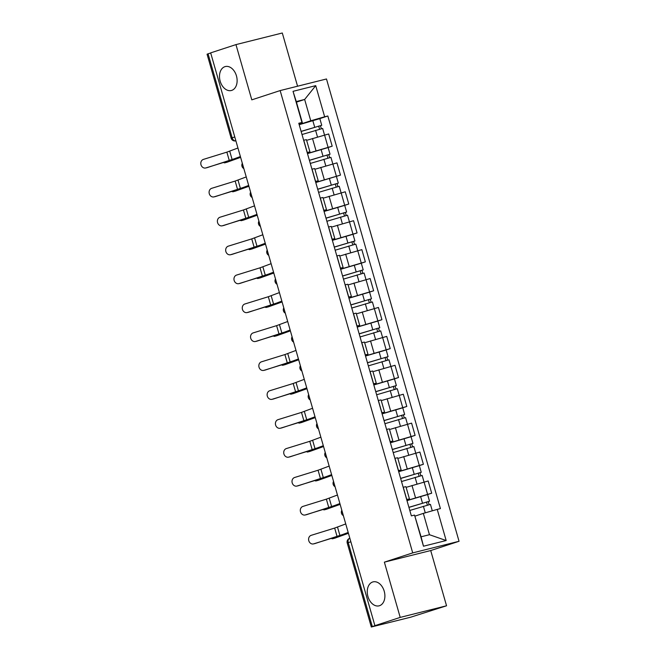 <?xml version="1.0" encoding="UTF-8"?>
<svg xmlns="http://www.w3.org/2000/svg" width="660" height="660" viewBox="0 0 660 660"><rect width="100%" height="100%" fill="white"/><g stroke="black" fill="none" stroke-linecap="round" stroke-linejoin="round"><path stroke-width="0.99" d="M231.709 90.395A12.35 8.547 75.9 0 1 231.313 90.511A12.35 8.547 75.9 0 1 220.093 80.9A12.35 8.547 75.9 0 1 224.911 66.668A12.35 8.547 75.9 0 1 225.308 66.553A12.35 8.547 75.9 0 1 236.527 76.164A12.35 8.547 75.9 0 1 231.709 90.395M379.483 605.723A12.35 8.547 75.9 0 1 379.079 605.839A12.35 8.547 75.9 0 1 367.859 596.227A12.35 8.547 75.9 0 1 372.677 581.996A12.35 8.547 75.9 0 1 373.082 581.881A12.35 8.547 75.9 0 1 384.293 591.484A12.35 8.547 75.9 0 1 379.483 605.723M297.561 86.221L282.298 33L235.958 44.608L210.664 52.874L374.913 625.663L400.207 617.397L446.548 605.789L430.708 550.547L459.046 541.283L326.486 78.977L280.145 90.577L412.714 552.89L384.367 562.155L400.207 617.397M446.548 605.789L410.71 617.191L371.316 627L347.234 543.031L348.241 542.644L372.322 626.612L371.316 627M235.958 44.608L251.798 99.85L280.145 90.577M234.77 136.942L231.148 138.188L207.067 54.211L208.073 53.823L232.155 137.8A3.861 2.78 71.9 0 0 235.892 140.836L235.793 140.861A3.861 2.673 -104.1 0 0 235.892 140.836M210.697 52.973L208.073 53.823M372.322 626.612L374.913 625.663M406.956 500.494L431.689 493.202L428.175 480.967L407.047 487.088M409.447 498.91L405.941 486.676L403.252 487.212L406.758 499.447L409.447 498.91L406.791 499.909M427.597 494.538L431.689 493.202M398.665 471.578L423.39 464.285L419.884 452.05L398.755 458.172M398.368 470.555L401.156 469.994L398.491 470.992M419.306 465.622L423.39 464.285M401.156 469.994L397.642 457.76L394.861 458.32M390.373 442.662L415.099 435.369L411.592 423.134L390.464 429.256M390.076 441.639L392.865 441.078L390.2 442.076M411.015 436.706L415.099 435.369M392.865 441.078L389.35 428.843L386.57 429.404M382.082 413.746L406.808 406.453L403.301 394.218L382.173 400.331M381.785 412.723L384.574 412.162L381.909 413.16M402.724 407.789L406.808 406.453M384.574 412.162L381.059 399.927L378.279 400.488M373.791 384.829L398.516 377.536L395.01 365.302L373.882 371.415M373.494 383.798L376.274 383.237L373.618 384.244M394.433 378.873L398.516 377.536M376.274 383.237L372.768 371.011L369.988 371.563M365.5 355.913L390.225 348.612L386.719 336.385L365.59 342.499M365.203 354.882L367.983 354.321L365.326 355.327M386.141 349.957L390.225 348.612M367.983 354.321L364.477 342.086L361.697 342.647M357.2 326.997L381.934 319.696L378.427 307.461L357.299 313.582M356.911 325.966L359.692 325.405L357.035 326.411M377.842 321.032L381.934 319.696M359.692 325.405L356.185 313.17L353.405 313.731M348.909 298.072L373.642 290.779L370.136 278.545L349.008 284.666M348.62 297.049L351.4 296.488L348.744 297.487M369.55 292.116L373.642 290.779M351.4 296.488L347.894 284.254L345.106 284.815M340.618 269.156L365.351 261.863L361.845 249.628L340.709 255.75M340.329 268.133L343.109 267.572L340.453 268.57M361.259 263.2L365.351 261.863M343.109 267.572L339.603 255.337L336.814 255.898M332.326 240.24L357.06 232.947L353.554 220.712L332.417 226.825M332.029 239.217L334.818 238.656L332.161 239.654M352.968 234.284L357.06 232.947M334.818 238.656L331.312 226.421L328.523 226.982M324.035 211.324L348.769 204.031L345.254 191.796L324.126 197.909M323.738 210.292L326.527 209.74L323.87 210.738M344.677 205.367L348.769 204.031M326.527 209.74L323.021 197.505L320.232 198.066M315.744 182.407L340.477 175.114L336.963 162.88L315.835 168.993M315.447 181.376L318.236 180.815L315.579 181.822M315.777 182.531L340.477 175.114M318.236 180.815L314.729 168.589L311.941 169.142M307.453 153.491L332.186 146.19L328.672 133.963L307.543 140.077M307.156 152.46L309.944 151.899L307.288 152.905M328.094 147.526L332.186 146.19M309.944 151.899L306.438 139.664L303.649 140.225M423.34 513.389L437.233 509.396L446.168 540.532L423.472 546.216L414.538 515.081L421.072 536.803L429.454 534.707L423.34 513.389L415.338 516.005M296.439 102.143L304.648 99.462L296.274 101.557L302.387 122.875L301.958 122.471L298.782 123.263L411.361 515.872L414.538 515.081M301.958 122.471L293.032 91.328L315.727 85.643L324.654 116.787L310.761 120.78L304.648 99.462L315.727 85.643M437.233 509.396L440.41 508.596L327.83 115.987L324.654 116.787M459.046 541.283L412.714 552.89M430.708 550.547L384.367 562.155M299.161 124.575L310.761 120.78M302.387 122.875L298.988 123.989M319.803 118.61L327.83 115.987M446.168 540.532L429.454 534.707M423.472 546.216L421.072 536.803M296.274 101.557L293.032 91.328M345.741 523.933L334.661 528.066L311.215 535.326A4.438 3.811 -102.6 0 0 308.748 540.573A4.438 3.811 -102.6 0 0 313.401 543.922A4.438 3.811 -102.6 0 0 313.657 543.856L314.911 543.576A4.438 3.811 77.4 0 1 314.655 543.642A4.438 3.811 77.4 0 1 314.391 543.691M348.183 532.463L337.103 536.596L313.657 543.856M348.249 532.694L314.911 543.576M348.422 533.288L334.859 538.147A4.438 2.104 75.1 0 1 334.777 538.172A4.438 2.104 75.1 0 1 334.694 538.189M331.485 538.444A4.438 2.104 -104.9 0 0 332.64 538.741A4.438 2.104 -104.9 0 0 332.722 538.717L334.859 538.147M409.81 510.452L430.444 504.372L432.292 510.815M408.936 507.4L427.127 501.913L426.525 502.144L427.366 505.09M408.903 507.301L429.536 501.22L428.282 501.707L429.115 504.628M406.989 500.627L427.622 494.546L429.536 501.22M426.492 502.037L428.282 501.707M348.389 533.173L332.722 538.717M337.45 495.016L326.37 499.15L302.915 506.41A4.438 3.811 -102.6 0 0 300.457 511.657A4.438 3.811 -102.6 0 0 305.11 515.006A4.438 3.811 -102.6 0 0 305.365 514.932L306.611 514.66A4.438 3.811 77.4 0 1 306.364 514.726A4.438 3.811 77.4 0 1 306.1 514.767M339.892 503.547L328.812 507.68L305.365 514.932M339.958 503.778L306.611 514.66M329.159 466.1L318.07 470.233L294.624 477.493A4.438 3.811 -102.6 0 0 292.165 482.732A4.438 3.811 -102.6 0 0 296.818 486.09A4.438 3.811 -102.6 0 0 297.074 486.016L298.32 485.735A4.438 3.811 77.4 0 1 298.072 485.809A4.438 3.811 77.4 0 1 297.808 485.851M331.6 474.631L320.521 478.764L297.074 486.016M331.666 474.862L298.32 485.735M340.131 504.372L326.56 509.231A4.438 2.104 75.1 0 1 326.486 509.256A4.438 2.104 75.1 0 1 326.403 509.272M323.194 509.528A4.438 2.104 -104.9 0 0 324.349 509.825A4.438 2.104 -104.9 0 0 324.431 509.8L326.56 509.231M401.519 481.536L422.152 475.456L424.025 482.006M400.645 478.483L418.836 472.997L418.234 473.228L419.075 476.173M400.612 478.385L421.245 472.304L419.991 472.791L420.824 475.712M398.698 471.71L419.331 465.63L421.245 472.304M418.201 473.121L419.991 472.791M340.098 504.257L324.431 509.8M331.84 475.456L318.268 480.315A4.438 2.104 75.1 0 1 318.194 480.34A4.438 2.104 75.1 0 1 318.112 480.356M314.894 480.612A4.438 2.104 -104.9 0 0 316.058 480.901A4.438 2.104 -104.9 0 0 316.14 480.876L318.268 480.315M393.228 452.62L413.861 446.539L415.734 453.09M392.353 449.567L410.545 444.081L409.942 444.312L410.784 447.257M392.32 449.468L412.954 443.388L411.691 443.875L412.533 446.795M390.406 442.794L411.04 436.714L412.954 443.388M409.909 444.205L411.691 443.875M331.807 475.34L316.14 480.876M320.867 437.184L309.779 441.317L286.333 448.577A4.438 3.811 -102.6 0 0 283.874 453.816A4.438 3.811 -102.6 0 0 288.527 457.165A4.438 3.811 -102.6 0 0 288.783 457.099L290.029 456.819A4.438 3.811 77.4 0 1 289.773 456.885A4.438 3.811 77.4 0 1 289.517 456.935M323.309 445.706L312.229 449.848L288.783 457.099M323.375 445.945L290.029 456.819M312.576 408.268L301.488 412.401L278.041 419.653A4.438 3.811 -102.6 0 0 275.575 424.9A4.438 3.811 -102.6 0 0 280.236 428.249A4.438 3.811 -102.6 0 0 280.492 428.183L281.738 427.903A4.438 3.811 77.4 0 1 281.482 427.969A4.438 3.811 77.4 0 1 281.226 428.018M315.018 416.79L303.938 420.923L280.492 428.183M315.084 417.029L281.738 427.903M304.285 379.351L293.197 383.485L269.75 390.736A4.438 3.811 -102.6 0 0 267.284 395.983A4.438 3.811 -102.6 0 0 271.945 399.333A4.438 3.811 -102.6 0 0 272.2 399.267L273.446 398.986A4.438 3.811 77.4 0 1 273.19 399.052A4.438 3.811 77.4 0 1 272.935 399.102M306.727 387.874L295.647 392.007L272.2 399.267M306.793 388.105L273.446 398.986M323.548 446.539L309.977 451.39A4.438 2.104 75.1 0 1 309.903 451.415A4.438 2.104 75.1 0 1 309.82 451.44M306.603 451.688A4.438 2.104 -104.9 0 0 307.766 451.984A4.438 2.104 -104.9 0 0 307.849 451.96L309.977 451.39M384.937 423.695L405.57 417.623L407.443 424.174M384.062 420.643L402.253 415.165L401.651 415.396L402.493 418.341M384.029 420.544L404.662 414.472L403.4 414.959L404.242 417.879M382.115 413.878L402.748 407.798L404.662 414.472M401.618 415.288L403.4 414.959M323.515 446.424L307.849 451.96M315.257 417.623L301.686 422.474A4.438 2.104 75.1 0 1 301.603 422.499A4.438 2.104 75.1 0 1 301.521 422.524M298.312 422.771A4.438 2.104 -104.9 0 0 299.475 423.068A4.438 2.104 -104.9 0 0 299.558 423.043L301.686 422.474M376.645 394.779L397.279 388.707L399.151 395.257M375.763 391.726L393.962 386.248L393.352 386.479L394.201 389.416M375.738 391.627L396.371 385.555L395.109 386.034L395.95 388.963M373.824 384.953L394.457 378.881L396.371 385.555M393.327 386.372L395.109 386.034M315.224 417.508L299.558 423.043M306.966 388.699L293.395 393.558A4.438 2.104 75.1 0 1 293.312 393.583A4.438 2.104 75.1 0 1 293.23 393.599M290.021 393.855A4.438 2.104 -104.9 0 0 291.184 394.152A4.438 2.104 -104.9 0 0 291.258 394.127L293.395 393.558M368.346 365.863L388.979 359.791L390.86 366.341M367.471 362.81L385.671 357.324L385.06 357.563L385.91 360.5M367.447 362.711L388.08 356.639L386.818 357.118L387.659 360.046M365.533 356.037L386.166 349.965L388.08 356.639M385.036 357.448L386.818 357.118M306.933 388.591L291.258 394.127M295.985 350.427L284.905 354.568L261.459 361.82A4.438 3.811 -102.6 0 0 258.992 367.067A4.438 3.811 -102.6 0 0 263.653 370.417A4.438 3.811 -102.6 0 0 263.901 370.351L265.155 370.07A4.438 3.811 77.4 0 1 264.899 370.136A4.438 3.811 77.4 0 1 264.643 370.186M298.435 358.957L287.356 363.091L263.901 370.351M298.501 359.188L265.155 370.07M298.675 359.783L285.103 364.642A4.438 2.104 75.1 0 1 285.021 364.666A4.438 2.104 75.1 0 1 284.938 364.683M281.729 364.939A4.438 2.104 -104.9 0 0 282.892 365.236A4.438 2.104 -104.9 0 0 282.967 365.211L285.103 364.642M360.055 336.947L380.688 330.866L382.569 337.417M359.18 333.894L377.38 328.408L376.769 328.639L377.619 331.584M359.155 333.795L379.789 327.715L378.526 328.201L379.368 331.13M357.241 327.121L377.875 321.049L379.789 327.715M376.736 328.531L378.526 328.201M298.642 359.675L282.967 365.211M287.694 321.511L276.614 325.644L253.168 332.904A4.438 3.811 -102.6 0 0 250.701 338.151A4.438 3.811 -102.6 0 0 255.354 341.5A4.438 3.811 -102.6 0 0 255.61 341.435L256.864 341.154A4.438 3.811 77.4 0 1 256.608 341.22A4.438 3.811 77.4 0 1 256.352 341.269M290.144 330.041L279.056 334.174L255.61 341.435M290.21 330.272L256.864 341.154M290.384 330.866L276.812 335.725A4.438 2.104 75.1 0 1 276.73 335.75A4.438 2.104 75.1 0 1 276.647 335.767M273.438 336.022A4.438 2.104 -104.9 0 0 274.601 336.32A4.438 2.104 -104.9 0 0 274.675 336.295L276.812 335.725M351.763 308.03L372.397 301.95L374.278 308.5M350.889 304.978L369.08 299.491L368.478 299.722L369.32 302.668M350.864 304.879L371.498 298.798L370.235 299.285L371.077 302.206M348.95 298.204L369.584 292.124L371.498 298.798M368.445 299.615L370.235 299.285M290.351 330.751L274.675 336.295M279.403 292.594L268.323 296.728L244.876 303.988A4.438 3.811 -102.6 0 0 242.41 309.235A4.438 3.811 -102.6 0 0 247.063 312.584A4.438 3.811 -102.6 0 0 247.318 312.51L248.572 312.238A4.438 3.811 77.4 0 1 248.317 312.304A4.438 3.811 77.4 0 1 248.061 312.345M281.853 301.125L270.765 305.258L247.318 312.51M281.919 301.356L248.572 312.238M282.084 301.95L268.521 306.809A4.438 2.104 75.1 0 1 268.438 306.834A4.438 2.104 75.1 0 1 268.356 306.85M265.147 307.106A4.438 2.104 -104.9 0 0 266.302 307.403A4.438 2.104 -104.9 0 0 266.384 307.378L268.521 306.809M343.472 279.114L364.105 273.034L365.986 279.584M342.598 276.061L360.789 270.575L360.187 270.806L361.028 273.751M342.573 275.962L363.206 269.882L361.944 270.369L362.786 273.289M340.659 269.288L361.292 263.208L363.206 269.882M360.154 270.699L361.944 270.369M282.051 301.834L266.384 307.378M271.111 263.678L260.032 267.811L236.585 275.072A4.438 3.811 -102.6 0 0 234.118 280.31A4.438 3.811 -102.6 0 0 238.772 283.66A4.438 3.811 -102.6 0 0 239.027 283.594L240.281 283.313A4.438 3.811 77.4 0 1 240.025 283.387A4.438 3.811 77.4 0 1 239.77 283.429M273.562 272.209L262.474 276.342L239.027 283.594M273.628 272.44L240.281 283.313M273.793 273.034L260.23 277.893A4.438 2.104 75.1 0 1 260.147 277.918A4.438 2.104 75.1 0 1 260.065 277.934M256.855 278.19A4.438 2.104 -104.9 0 0 258.01 278.479A4.438 2.104 -104.9 0 0 258.093 278.454L260.23 277.893M335.181 250.198L355.814 244.117L357.695 250.668M334.307 247.145L352.498 241.659L351.895 241.89L352.737 244.835M334.282 247.046L354.915 240.966L353.653 241.453L354.494 244.373M332.368 240.372L353.001 234.292L354.915 240.966M351.862 241.783L353.653 241.453M273.76 272.918L258.093 278.454M262.82 234.762L251.74 238.895L228.294 246.155A4.438 3.811 -102.6 0 0 225.827 251.394A4.438 3.811 -102.6 0 0 230.48 254.743A4.438 3.811 -102.6 0 0 230.736 254.677L231.99 254.397A4.438 3.811 77.4 0 1 231.734 254.463A4.438 3.811 77.4 0 1 231.47 254.512M265.262 243.284L254.183 247.417L230.736 254.677M265.337 243.523L231.99 254.397M265.501 244.117L251.938 248.968A4.438 2.104 75.1 0 1 251.856 248.993A4.438 2.104 75.1 0 1 251.773 249.018M248.564 249.265A4.438 2.104 -104.9 0 0 249.719 249.562A4.438 2.104 -104.9 0 0 249.802 249.538L251.938 248.968M326.89 221.273L347.523 215.201L349.404 221.752M326.015 218.221L344.207 212.743L343.604 212.974L344.446 215.919M325.982 218.122L346.624 212.05L345.361 212.528L346.195 215.457M324.076 211.456L344.71 205.375L346.624 212.05M343.571 212.866L345.361 212.528M265.468 244.002L249.802 249.538M254.529 205.846L243.449 209.979L220.003 217.231A4.438 3.811 -102.6 0 0 217.536 222.478A4.438 3.811 -102.6 0 0 222.189 225.827A4.438 3.811 -102.6 0 0 222.445 225.761L223.699 225.481A4.438 3.811 77.4 0 1 223.443 225.547A4.438 3.811 77.4 0 1 223.179 225.596M256.971 214.368L245.891 218.501L222.445 225.761M257.045 214.607L223.699 225.481M257.21 215.201L243.647 220.052A4.438 2.104 75.1 0 1 243.565 220.077A4.438 2.104 75.1 0 1 243.482 220.093M240.273 220.349A4.438 2.104 -104.9 0 0 241.428 220.646A4.438 2.104 -104.9 0 0 241.511 220.621L243.647 220.052M318.599 192.357L339.232 186.285L341.113 192.835M317.724 189.304L335.915 183.826L335.313 184.057L336.154 186.994M317.691 189.206L338.324 183.133L337.07 183.612L337.903 186.541M335.28 183.942L337.07 183.612M257.177 215.086L241.511 220.621M246.238 176.929L235.158 181.063L211.712 188.314A4.438 3.811 -102.6 0 0 209.245 193.561A4.438 3.811 -102.6 0 0 213.898 196.911A4.438 3.811 -102.6 0 0 214.153 196.845L215.407 196.564A4.438 3.811 77.4 0 1 215.152 196.63A4.438 3.811 77.4 0 1 214.888 196.68M248.68 185.452L237.6 189.585L214.153 196.845M248.746 185.683L215.407 196.564M248.919 186.277L235.356 191.136A4.438 2.104 75.1 0 1 235.273 191.161A4.438 2.104 75.1 0 1 235.191 191.177M231.982 191.433A4.438 2.104 -104.9 0 0 233.137 191.73A4.438 2.104 -104.9 0 0 233.219 191.705L235.356 191.136M310.307 163.441L330.94 157.369L332.822 163.919M309.433 160.388L327.624 154.902L327.022 155.141L327.863 158.078M309.4 160.289L330.033 154.217L328.779 154.696L329.612 157.624M307.486 153.615L328.119 147.543L330.033 154.217M326.989 155.026L328.779 154.696M248.886 186.169L233.219 191.705M237.946 148.005L226.867 152.138L203.412 159.398A4.438 3.811 -102.6 0 0 200.953 164.645A4.438 3.811 -102.6 0 0 205.606 167.995A4.438 3.811 -102.6 0 0 205.862 167.929L207.108 167.648A4.438 3.811 77.4 0 1 206.861 167.714A4.438 3.811 77.4 0 1 206.596 167.764M240.388 156.536L229.309 160.669L205.862 167.929M240.454 156.767L207.108 167.648M240.628 157.361L227.056 162.22A4.438 2.104 75.1 0 1 226.982 162.244A4.438 2.104 75.1 0 1 226.9 162.261M223.69 162.517A4.438 2.104 -104.9 0 0 224.846 162.814A4.438 2.104 -104.9 0 0 224.928 162.789L227.056 162.22M302.016 134.524L322.649 128.444L324.522 134.995M301.141 131.472L319.333 125.986L318.73 126.217L319.572 129.162M301.108 131.373L321.742 125.293L320.488 125.779L321.321 128.708M299.195 124.699L319.828 118.627L321.742 125.293M318.697 126.11L320.488 125.779M240.595 157.253L224.928 162.789M242.814 164.992A3.861 2.78 71.9 0 0 242.987 165.883A3.861 2.78 71.9 0 0 243.317 166.732M251.105 193.908A3.861 2.78 71.9 0 0 251.278 194.799A3.861 2.78 71.9 0 0 251.608 195.657M259.397 222.824A3.861 2.78 71.9 0 0 259.57 223.715A3.861 2.78 71.9 0 0 259.9 224.573M267.688 251.74A3.861 2.78 71.9 0 0 267.869 252.632A3.861 2.78 71.9 0 0 268.191 253.489M275.987 280.665A3.861 2.78 71.9 0 0 276.161 281.556A3.861 2.78 71.9 0 0 276.482 282.406M284.278 309.581A3.861 2.78 71.9 0 0 284.452 310.472A3.861 2.78 71.9 0 0 284.774 311.322M292.57 338.498A3.861 2.78 71.9 0 0 292.743 339.388A3.861 2.78 71.9 0 0 293.065 340.238M300.861 367.414A3.861 2.78 71.9 0 0 301.034 368.305A3.861 2.78 71.9 0 0 301.356 369.154M309.152 396.33A3.861 2.78 71.9 0 0 309.325 397.221A3.861 2.78 71.9 0 0 309.647 398.079M317.443 425.246A3.861 2.78 71.9 0 0 317.617 426.137A3.861 2.78 71.9 0 0 317.947 426.995M325.735 454.162A3.861 2.78 71.9 0 0 325.908 455.062A3.861 2.78 71.9 0 0 326.238 455.911M334.026 483.087A3.861 2.78 71.9 0 0 334.199 483.978A3.861 2.78 71.9 0 0 334.529 484.828M342.317 512.003A3.861 2.78 71.9 0 0 342.49 512.894A3.861 2.78 71.9 0 0 342.82 513.744M312.493 138.46L316 150.694M320.785 167.376L324.291 179.611M329.076 196.292L332.582 208.527M337.367 225.209L340.873 237.443M345.659 254.133L349.165 266.368M353.95 283.049L357.464 295.284M362.241 311.965L365.755 324.2M370.532 340.882L374.047 353.116M378.832 369.798L382.338 382.033M387.123 398.714L390.629 410.949M395.414 427.63L398.921 439.865M403.705 456.555L407.212 468.79M411.997 485.471L415.503 497.706M312.04 169.117L315.546 181.351M320.331 198.041L323.837 210.268M328.622 226.958L332.137 239.192M336.913 255.874L340.428 268.108M345.205 284.79L348.719 297.025M353.504 313.706L357.01 325.941M361.796 342.623L365.302 354.857M370.087 371.539L373.593 383.774M378.378 400.463L381.884 412.69M386.669 429.38L390.175 441.614M394.96 458.296L398.467 470.531M303.748 140.2L307.255 152.435M332.846 163.911L336.352 176.146M341.137 192.827L344.644 205.062M349.429 221.743L352.935 233.978M357.72 250.66L361.226 262.894M366.011 279.576L369.526 291.811M374.302 308.492L377.817 320.727M382.594 337.417L386.108 349.651M390.893 366.333L394.399 378.568M399.185 395.249L402.691 407.484M407.476 424.165L410.982 436.4M415.767 453.082L419.273 465.316M424.058 481.998L427.564 494.233M324.555 134.995L328.061 147.23M347.234 543.031A3.861 3.861 0 0 1 349.742 538.296L349.849 538.263A3.861 2.78 71.9 0 0 349.742 538.296A3.861 2.78 71.9 0 0 348.241 542.644L350.856 541.786M339.966 535.648L337.516 527.117M337.103 536.596L334.661 528.066M423.382 506.245L425.271 512.837M420.568 496.419L422.483 503.093M331.675 506.731L329.224 498.201M328.812 507.68L326.37 499.15M323.375 477.815L320.933 469.285M320.521 478.764L318.07 470.233M415.09 477.329L416.988 483.937M412.277 467.503L414.191 474.177M406.799 448.412L408.697 455.02M403.986 438.587L405.9 445.261M315.084 448.891L312.642 440.368M312.229 449.848L309.779 441.317M306.793 419.974L304.351 411.452M303.938 420.923L301.488 412.401M298.501 391.058L296.06 382.528M295.647 392.007L293.197 383.485M398.508 419.496L400.405 426.104M395.686 409.67L397.6 416.344M390.217 390.58L392.114 397.188M387.395 380.754L389.309 387.428M381.925 361.663L383.823 368.272M379.104 351.838L381.018 358.512M290.21 362.142L287.768 353.611M287.356 363.091L284.905 354.568M373.634 332.739L375.524 339.355M370.813 322.921L372.727 329.587M281.919 333.226L279.477 324.695M279.056 334.174L276.614 325.644M365.343 303.823L367.232 310.439M362.522 293.997L364.435 300.671M273.628 304.31L271.186 295.779M270.765 305.258L268.323 296.728M357.052 274.906L358.941 281.515M354.23 265.081L356.144 271.755M265.337 275.385L262.886 266.863M262.474 276.342L260.032 267.811M348.752 245.99L350.65 252.599M345.939 236.164L347.853 242.839M257.045 246.469L254.595 237.946M254.183 247.417L251.74 238.895M340.461 217.074L342.358 223.682M337.648 207.248L339.562 213.922M248.754 217.552L246.304 209.03M245.891 218.501L243.449 209.979M332.17 188.158L334.067 194.766M329.356 178.332L331.271 185.006M240.463 188.636L238.012 180.106M237.6 189.585L235.158 181.063M323.878 159.233L325.776 165.85M321.065 149.416L322.979 156.09M232.172 159.72L229.721 151.189M229.309 160.669L226.867 152.138M315.587 130.317L317.485 136.933M312.774 120.491L314.688 127.165M341.839 510.32A3.861 3.861 0 0 0 343.357 515.608M333.548 481.396A3.861 3.861 0 0 0 335.057 486.692M325.248 452.48A3.861 3.861 0 0 0 326.766 457.776M316.957 423.563A3.861 3.861 0 0 0 318.475 428.852M308.665 394.647A3.861 3.861 0 0 0 310.183 399.935M300.374 365.731A3.861 3.861 0 0 0 301.892 371.019M292.083 336.814A3.861 3.861 0 0 0 293.601 342.103M283.792 307.898A3.861 3.861 0 0 0 285.31 313.186M275.5 278.974A3.861 3.861 0 0 0 277.018 284.27M267.209 250.058A3.861 3.861 0 0 0 268.727 255.346M258.918 221.141A3.861 3.861 0 0 0 260.436 226.429M250.627 192.225A3.861 3.861 0 0 0 252.145 197.513M242.335 163.309A3.861 3.861 0 0 0 243.845 168.597M231.148 138.188A3.861 3.861 0 0 0 235.793 140.861M313.401 543.922L314.655 543.642M334.777 538.172L332.64 538.741M305.11 515.006L306.364 514.726M296.818 486.09L298.072 485.809M326.486 509.256L324.349 509.825M318.194 480.34L316.058 480.901M288.527 457.165L289.773 456.885M280.236 428.249L281.482 427.969M271.945 399.333L273.19 399.052M309.903 451.415L307.766 451.984M301.603 422.499L299.475 423.068M293.312 393.583L291.184 394.152M263.653 370.417L264.899 370.136M285.021 364.666L282.892 365.236M255.354 341.5L256.608 341.22M276.73 335.75L274.601 336.32M247.063 312.584L248.317 312.304M268.438 306.834L266.302 307.403M238.772 283.66L240.025 283.387M260.147 277.918L258.01 278.479M230.48 254.743L231.734 254.463M251.856 248.993L249.719 249.562M222.189 225.827L223.443 225.547M243.565 220.077L241.428 220.646M336.41 176.459L338.324 183.133M213.898 196.911L215.152 196.63M235.273 191.161L233.137 191.73M205.606 167.995L206.861 167.714M226.982 162.244L224.846 162.814"/></g></svg>
